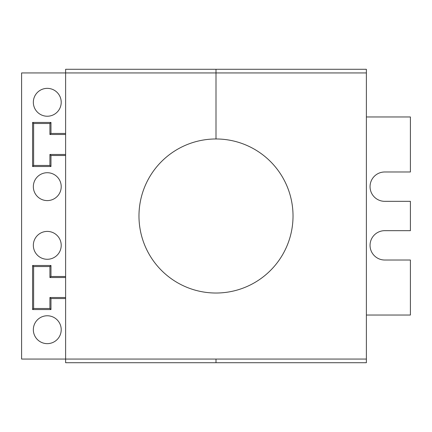 <?xml version="1.0" encoding="UTF-8"?>
<svg xmlns="http://www.w3.org/2000/svg" width="432" height="432" viewBox="0 0 432 432"><rect width="100%" height="100%" fill="white"/><g stroke="black" fill="none" stroke-linecap="round" stroke-linejoin="round"><path stroke-width="0.65" d="M65.615 133.445L50.971 133.445L50.971 122.445L32.578 122.445L33.626 123.493L49.918 123.493L49.918 134.498L65.615 134.498M50.971 122.445L49.918 123.493M216 362.718L65.615 362.718L65.615 359.051L21.6 359.051L21.6 72.949L65.615 72.949L65.615 69.282L216 69.282L216 72.949L65.615 72.949L65.615 359.051L366.385 359.051L366.385 362.718L216 362.718L216 359.051M366.385 315.036L410.4 315.036L410.4 260.015L384.723 260.015A14.672 14.672 0 0 1 370.051 245.344A14.672 14.672 0 0 1 384.723 230.672L410.4 230.672L410.4 201.328L384.723 201.328A14.672 14.672 0 0 1 370.051 186.656A14.672 14.672 0 0 1 384.723 171.985L410.4 171.985L410.4 116.964L366.385 116.964M47.277 343.645A13.937 13.937 0 0 0 61.214 329.708A13.937 13.937 0 0 0 47.277 315.765A13.937 13.937 0 0 0 33.34 329.708A13.937 13.937 0 0 0 47.277 343.645M50.971 133.445L49.918 134.498M47.277 259.281A13.937 13.937 0 0 0 61.214 245.344A13.937 13.937 0 0 0 47.277 231.406A13.937 13.937 0 0 0 33.34 245.344A13.937 13.937 0 0 0 47.277 259.281M32.578 122.445L32.578 166.509L33.626 165.456L33.626 123.493M32.578 166.509L50.971 166.509L49.918 165.456L33.626 165.456M65.615 276.496L50.971 276.496L49.918 277.544L49.918 266.544L50.971 265.491L32.578 265.491L32.578 309.555L50.971 309.555L49.918 308.507L33.626 308.507L32.578 309.555M50.971 276.496L50.971 265.491M50.971 309.555L50.971 298.555L49.918 297.502L49.918 308.507M33.626 308.507L33.626 266.544L49.918 266.544M32.578 265.491L33.626 266.544M50.971 166.509L50.971 155.504L49.918 154.456L49.918 165.456M65.615 154.456L49.918 154.456M50.971 298.555L65.615 298.555M65.615 297.502L49.918 297.502M50.971 155.504L65.615 155.504M47.277 116.235A13.937 13.937 0 0 0 61.214 102.292A13.937 13.937 0 0 0 47.277 88.355A13.937 13.937 0 0 0 33.34 102.292A13.937 13.937 0 0 0 47.277 116.235M47.277 200.594A13.937 13.937 0 0 0 61.214 186.656A13.937 13.937 0 0 0 47.277 172.719A13.937 13.937 0 0 0 33.34 186.656A13.937 13.937 0 0 0 47.277 200.594M366.385 72.949L216 72.949L216 69.282L366.385 69.282L366.385 359.051M216 72.949L216 138.974A77.026 77.026 0 0 0 149.294 254.513A77.026 77.026 0 0 0 282.706 254.513A77.026 77.026 0 0 0 216 138.974L216 72.949M49.918 277.544L65.615 277.544"/></g></svg>
